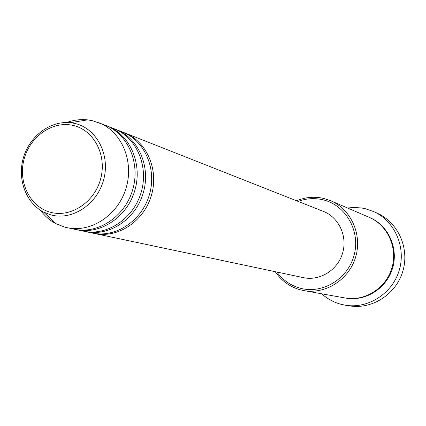 <?xml version="1.0" encoding="UTF-8"?>
<svg xmlns="http://www.w3.org/2000/svg" width="426" height="426" viewBox="0 0 426 426"><rect width="100%" height="100%" fill="white"/><g stroke="black" fill="none" stroke-linecap="round" stroke-linejoin="round"><path stroke-width="0.64" d="M123.716 132.529L124.765 132.928C146.858 141.432 159.175 170.006 151.294 195.742C143.668 221.557 117.629 238.597 94.508 233.496L93.416 233.251M115.249 129.184L122.677 132.103C144.84 140.633 157.189 169.303 149.276 195.135C141.618 221.046 115.505 238.145 92.314 233.033L84.508 231.366M116.325 129.595C138.684 138.2 151.129 167.173 143.131 193.287C135.393 219.486 109.024 236.781 85.637 231.622M106.532 125.745L114.179 128.748C136.602 137.374 149.084 166.449 141.054 192.664C133.285 218.953 106.835 236.318 83.374 231.142L75.338 229.428M107.645 126.165C130.26 134.866 142.843 164.255 134.722 190.757C126.873 217.345 100.163 234.912 76.499 229.689M66.871 122.464C73.693 119.994 80.605 119.131 87.602 119.876L92.511 120.712L105.43 125.292C128.119 134.02 140.734 163.509 132.582 190.113C124.701 216.802 97.905 234.438 74.172 229.199L64.912 227.18L56.317 223.879C50.066 220.636 44.778 216.104 40.454 210.279M276.884 272.038C282.843 280.132 290.612 285.521 300.197 288.189C322.636 294.398 348.271 278.758 354.235 254.689C360.54 230.711 345.523 204.895 322.844 199.757C314.489 197.845 306.251 198.399 298.136 201.407M296.549 200.784C305.405 197.121 314.447 196.333 323.68 198.425L330.752 200.768C351.115 209.374 362.462 234.726 355.588 257.203C348.921 279.744 325.469 294.632 303.738 290.569L300.287 289.802C289.781 286.847 281.426 280.809 275.223 271.687M330.752 200.768L369.198 217.335C387.703 225.157 398.038 247.969 391.872 268.119C385.897 288.333 364.693 301.651 344.943 297.966L303.738 290.569M81.132 230.407L80.008 230.019M90.136 232.324L89.045 231.946M347.525 207.994L353.873 207.457L361.488 207.968L365.242 208.692L373.623 211.562C394.684 220.95 406.297 247.165 399.215 270.329C392.341 293.557 368.192 309.01 345.443 305.224L340.827 304.239C333.627 302.279 327.259 298.796 321.715 293.796M98.699 122.635C121.586 131.437 134.307 161.246 126.064 188.154C118.093 215.146 91.036 232.985 67.09 227.702M345.443 305.224L349.581 305.884C372.095 309.627 395.983 294.361 402.778 271.399C409.775 248.502 398.278 222.585 377.436 213.293L373.623 211.562M124.765 132.928L323.398 211.387C338.91 217.382 347.728 236.414 342.552 253.284C337.562 270.206 319.708 281.213 303.461 277.656L94.508 233.496M73.16 125.441C52.6 120.537 29.815 136.538 24.01 159.473C17.908 182.333 30.129 207.052 50.625 212.302C71.025 217.904 94.79 202.094 100.738 178.467C106.995 154.915 93.8 130.005 73.16 125.441M50.934 214.917L43.574 212.105C25.523 202.632 17.067 178.595 23.515 157.306C29.884 135.985 50.199 120.606 70.482 122.667L74.678 123.386C96.436 128.173 110.377 154.43 103.779 179.266C97.506 204.187 72.431 220.838 50.934 214.917M369.555 217.489C388.224 225.162 398.741 248.07 392.543 268.321C386.542 288.631 365.13 301.933 345.326 298.03M43.574 212.105L56.317 223.879M70.482 122.667L87.602 119.876"/></g></svg>
